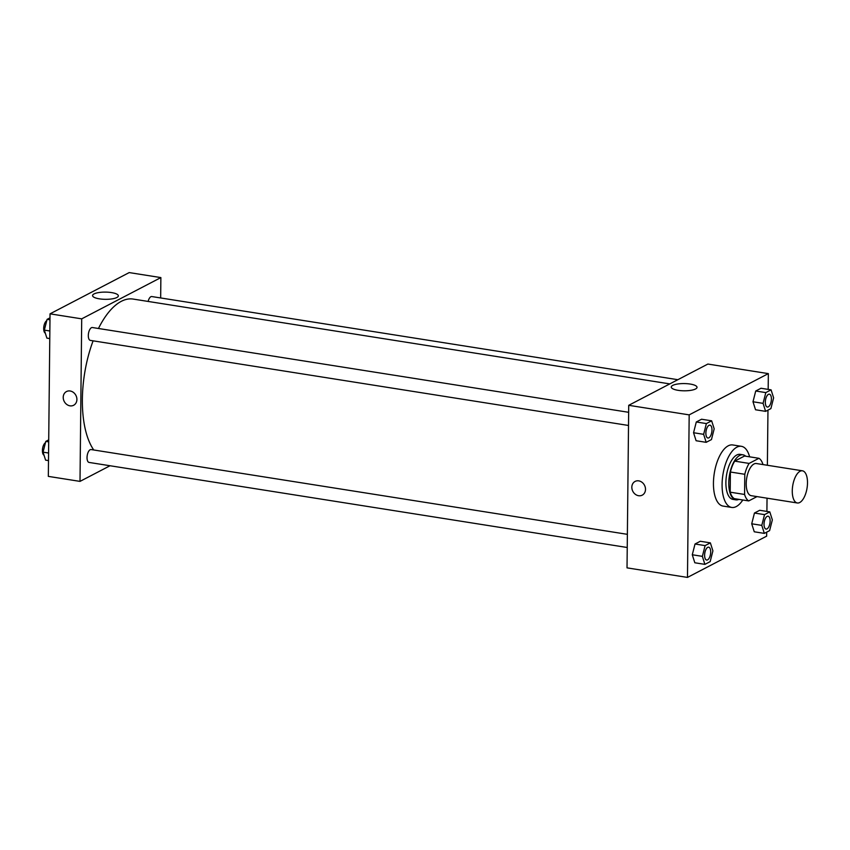 <?xml version="1.0" encoding="UTF-8"?>
<svg xmlns="http://www.w3.org/2000/svg" width="850" height="850" viewBox="0 0 850 850"><rect width="100%" height="100%" fill="white"/><g stroke="black" fill="none" stroke-linecap="round" stroke-linejoin="round"><path stroke-width="1.27" d="M807.5 482.928A16.288 7.268 -81 0 1 797.343 502.977A16.288 7.268 -81 0 1 792.71 485.754A16.288 7.268 -81 0 1 802.432 470.804A16.288 7.268 -81 0 1 807.5 482.928M797.343 502.977L751.283 495.699A16.288 7.268 -81 0 1 746.651 478.476A16.288 7.268 -81 0 1 756.362 463.526L802.432 470.804M748.722 500.926L734.326 498.652A22.185 9.902 -81 0 1 730.192 492.182L730.405 472.016A22.185 9.902 -81 0 1 734.719 461.136L744.536 456.025L758.933 458.299L749.105 463.42A22.185 9.902 -81 0 0 744.791 474.289L744.589 494.456A22.185 9.902 -81 0 0 748.722 500.926L757.01 496.602M758.933 458.299A22.185 9.902 -81 0 1 763.003 464.578M745.705 456.206A22.801 10.168 99 0 0 742.985 454.814A22.801 10.168 99 0 0 729.385 475.745A22.801 10.168 99 0 0 735.866 499.853A22.801 10.168 99 0 0 738.884 499.375M735.866 499.853L732.987 499.396A22.801 10.168 -81 0 1 726.506 475.288A22.801 10.168 -81 0 1 740.106 454.357L742.985 454.814M734.719 461.136L749.105 463.42M730.192 492.182L744.589 494.456M730.405 472.016L744.791 474.289M742.794 499.991A30.94 13.802 -81 0 1 731.722 507.439A30.94 13.802 -81 0 1 722.914 474.725A30.94 13.802 -81 0 1 741.381 446.314A30.94 13.802 -81 0 1 749.615 456.822M731.722 507.439L723.084 506.079A30.94 13.802 -81 0 1 714.276 473.354A30.94 13.802 -81 0 1 732.742 444.954L741.381 446.314M768.177 389.396L768.347 373.618L689.18 414.874L687.48 577.416L766.647 536.159L766.679 532.164M766.902 511.424L767.04 498.185M767.38 465.269L767.964 410.125M769.803 511.881L759.719 510.287L754.449 513.039L751.719 523.791L754.258 531.792L764.331 533.386L769.601 530.634L772.342 519.892L769.803 511.881L764.532 514.633L761.791 525.385L764.331 533.386M710.366 542.863L700.294 541.269L695.024 544.011L692.282 554.763L694.822 562.774L704.894 564.368L710.175 561.616L712.906 550.864L710.366 542.863L705.096 545.604L702.366 556.357L704.894 564.368M711.652 420.824L701.569 419.231L696.299 421.983L693.558 432.735L696.097 440.736L706.18 442.329L711.45 439.578L714.181 428.836L711.652 420.824L706.371 423.576L703.641 434.329L706.18 442.329M771.077 389.853L761.005 388.259L755.724 391.011L752.994 401.763L755.533 409.764L765.606 411.358L770.886 408.606L773.617 397.853L771.077 389.853L765.808 392.604L763.066 403.357L765.606 411.358M638.743 480.866A7.735 6.577 62.5 0 1 645.256 487.273A7.735 6.577 62.5 0 1 642.239 495.157A7.735 6.577 62.5 0 1 632.836 491.332A7.735 6.577 62.5 0 1 635.088 481.429A7.735 6.577 62.5 0 1 638.743 480.866M768.347 373.618L707.88 364.055L628.724 405.312L689.18 414.874M628.724 405.312L627.024 567.864L687.48 577.416M635.099 481.429A7.735 6.577 -117.5 0 0 632.836 491.332A7.735 6.577 -117.5 0 0 642.239 495.157M695.523 388.992A12.888 3.612 -179.4 0 1 681.02 390.671A12.888 3.612 -179.4 0 1 671.256 387.058A12.888 3.612 -179.4 0 1 684.176 383.573A12.888 3.612 -179.4 0 1 697.021 387.324A12.888 3.612 -179.4 0 1 695.523 388.992M93.744 449.979A81.419 36.327 -81 0 1 93.107 340.839M98.451 328.493A81.419 36.327 -81 0 1 133.153 299.072L669.821 383.902M677.864 379.706L151.81 296.554A6.513 2.911 99 0 0 148.134 301.442M627.236 547.496L89.069 462.432A6.513 2.911 -81 0 1 87.21 455.536A6.513 2.911 -81 0 1 91.099 449.565L627.374 534.331M628.511 425.467L90.344 340.393A6.513 2.911 -81 0 1 88.485 333.508A6.513 2.911 -81 0 1 92.374 327.526L628.649 412.303M110.032 465.747L80.006 481.387L48.333 476.382L50.033 313.841L81.706 318.846L80.006 481.387M160.661 297.957L160.873 277.589L81.706 318.846M160.873 277.589L129.2 272.584L50.033 313.841M111.478 292.581A12.888 3.612 -179.4 0 1 118.341 295.853A12.888 3.612 -179.4 0 1 105.411 299.328A12.888 3.612 -179.4 0 1 92.576 295.577A12.888 3.612 -179.4 0 1 111.478 292.581M76.904 399.5A7.735 6.577 62.5 0 1 73.631 405.269A7.735 6.577 62.5 0 1 64.228 401.455A7.735 6.577 62.5 0 1 66.491 391.553A7.735 6.577 62.5 0 1 73.44 392.434A7.735 6.577 62.5 0 1 76.904 399.5M66.491 391.553A7.735 6.577 -117.5 0 0 64.228 401.455A7.735 6.577 -117.5 0 0 73.642 405.269M50.001 317.836L47.079 319.366L44.338 330.108L46.877 338.119L49.778 338.576M44.338 330.108L49.863 330.99M47.079 319.366L49.98 319.823M45.326 333.211A6.513 2.911 -81 0 1 43.775 327.101A6.513 2.911 -81 0 1 46.739 320.694M48.716 439.875L45.794 441.394L43.063 452.147L45.602 460.147L48.503 460.604M43.063 452.147L48.578 453.018M45.794 441.394L48.694 441.851M44.051 455.249A6.513 2.911 -81 0 1 42.5 449.129A6.513 2.911 -81 0 1 45.464 442.723M767.327 407.033L767.348 407.044A6.513 2.911 -81 0 1 767.327 407.033A6.513 2.911 -81 0 1 765.478 400.148A6.513 2.911 -81 0 1 769.356 394.166A6.513 2.911 -81 0 1 769.378 394.166L769.388 394.177A6.513 2.911 -81 0 1 771.407 399.022A6.513 2.911 -81 0 1 767.348 407.044A6.513 2.911 -81 0 1 765.499 400.148A6.513 2.911 -81 0 1 769.388 394.177M761.005 388.259L755.724 391.011L752.994 401.763L763.066 403.357M752.994 401.763L755.533 409.764M755.724 391.011L765.808 392.604M707.923 438.016L707.891 438.016A6.513 2.911 -81 0 1 707.891 438.016A6.513 2.911 -81 0 1 706.042 431.131A6.513 2.911 -81 0 1 709.931 425.149A6.513 2.911 -81 0 1 709.941 425.149A6.513 2.911 -81 0 1 711.981 429.994A6.513 2.911 -81 0 1 707.923 438.016A6.513 2.911 -81 0 1 706.063 431.131A6.513 2.911 -81 0 1 709.952 425.149L709.931 425.149M701.569 419.231L696.299 421.983L693.558 432.735L703.641 434.329M693.558 432.735L696.097 440.736M696.299 421.983L706.371 423.576M766.052 529.072L766.073 529.072A6.513 2.911 -81 0 1 766.052 529.072A6.513 2.911 -81 0 1 764.192 522.187A6.513 2.911 -81 0 1 768.081 516.205A6.513 2.911 -81 0 1 768.092 516.205A6.513 2.911 -81 0 1 770.132 521.05A6.513 2.911 -81 0 1 766.073 529.072A6.513 2.911 -81 0 1 764.214 522.187A6.513 2.911 -81 0 1 768.102 516.205L768.102 516.205M759.719 510.287L754.449 513.039L751.719 523.791L761.791 525.385M751.719 523.791L754.258 531.792M754.449 513.039L764.532 514.633M706.616 560.044L706.637 560.044A6.513 2.911 -81 0 1 706.616 560.044A6.513 2.911 -81 0 1 704.767 553.159A6.513 2.911 -81 0 1 708.656 547.177A6.513 2.911 -81 0 1 708.666 547.177A6.513 2.911 -81 0 1 710.706 552.032A6.513 2.911 -81 0 1 706.637 560.044A6.513 2.911 -81 0 1 704.788 553.159A6.513 2.911 -81 0 1 708.677 547.177L708.656 547.177M700.294 541.269L695.024 544.011L692.282 554.763L702.366 556.357M692.282 554.763L694.822 562.774M695.024 544.011L705.096 545.604"/></g></svg>
